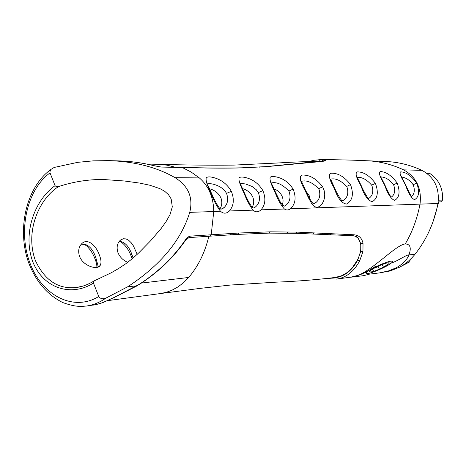 <?xml version="1.0" encoding="UTF-8"?>
<svg xmlns="http://www.w3.org/2000/svg" width="466" height="466" viewBox="0 0 466 466"><rect width="100%" height="100%" fill="white"/><g stroke="black" fill="none" stroke-linecap="round" stroke-linejoin="round"><path stroke-width="0.7" d="M370.703 272.01L373.674 271.439L379.388 269.197L384.188 266.721L388.493 264.036L389.302 263.127L388.096 262.731C384.619 263.412 380.07 265.195 374.443 268.084C371.46 269.697 369.788 270.874 369.422 271.614L370.703 272.01M366.323 160.723L385.609 161.492C398.028 161.97 410.156 164.923 422.004 170.358C434.458 177.278 439.782 188.322 437.964 203.496C434.201 222.777 426.565 239.681 415.055 254.203C410.587 259.748 405.356 264.111 399.35 267.292L390.094 270.973L379.749 272.86L388.469 270.927L396.345 267.729C402.822 264.106 407.022 259.853 408.95 254.966C407.599 254.028 396.875 261.543 391.522 262.917C393.17 261.531 393.007 260.943 391.032 261.164C386.326 261.612 370.686 268.632 367.074 271.917C365.53 273.268 365.787 273.81 367.837 273.542C372.689 272.965 387.654 266.261 391.522 262.917M361.977 273.792L361.092 273.781M305.102 190.507C299.941 181.379 298.951 176.241 302.137 175.076C309.471 174.703 316.303 178.606 322.647 186.773L324.103 190.32L324.738 193.961L324.575 197.526L323.707 200.811L322.256 203.642L320.352 205.832L318.156 207.096L315.925 207.184L313.816 206.059L311.911 203.927L308.44 197.759L305.102 190.507L305.696 190.664C307.286 194.899 312.989 204.673 313.321 203.397L315.878 202.588C319.624 199.454 320.684 195.091 319.053 189.499L318.645 188.695C312.115 182.154 306.261 179.736 301.088 181.443M334.186 188.118C329.165 179.328 328.111 174.36 331.035 173.218C337.908 172.892 344.403 176.69 350.514 184.612C353.927 194.002 352.628 200.485 346.611 204.05C341.811 203.514 337.669 198.201 334.186 188.118L334.739 188.247C336.953 193.996 342.726 202.599 342.143 200.566L344.1 199.891C347.7 196.943 348.685 192.72 347.042 187.215L346.652 186.452C340.634 180.208 335.141 177.814 330.184 179.264M360.958 185.893C356.117 177.459 354.917 172.793 357.364 171.896C363.62 171.82 369.649 175.665 375.445 183.418C378.707 192.499 377.641 198.586 372.258 201.673C368.123 200.782 364.36 195.522 360.958 185.893L361.418 186.033C363.515 191.363 369.078 200.392 368.373 198.283L369.561 197.852C372.823 195.149 373.621 191.118 371.955 185.759L371.647 185.148C366.608 179.369 361.738 176.818 357.026 177.499M384.467 184.699C379.755 176.62 378.375 172.245 380.338 171.575C386.046 171.715 391.673 175.56 397.224 183.109C400.329 191.916 399.455 197.666 394.615 200.357C391.12 199.151 387.735 193.938 384.467 184.699L384.823 184.839C386.46 188.695 391.102 197.974 391.114 196.937L391.778 196.809C394.754 194.316 395.418 190.46 393.758 185.229L393.508 184.74C389.605 179.713 385.423 177.115 380.961 176.94M405.204 184.35C400.597 176.579 399.106 172.414 400.725 171.855C406.037 172.076 411.385 175.845 416.755 183.155C419.744 191.689 419.01 197.194 414.548 199.669C411.466 198.359 408.35 193.25 405.204 184.35L405.496 184.478C407.348 188.689 411.536 197.491 411.426 196.407L411.484 196.489M312.61 161.51L313.49 160.333L320.707 159.582M322.653 161.341L319.321 161.137L320.678 159.582L324.668 159.96C326.317 160.636 324.872 161.189 320.323 161.626L268.02 166.513L242.139 167.917C227.088 168.249 210.813 168.197 193.308 167.76L161.242 167.055L153.576 165.634C141.984 162.745 130.206 161.166 118.236 160.887L108.799 160.619C134.837 161.527 156.925 167.218 175.065 177.686L199.337 177.901L191.171 172.07L182.09 167.416L193.308 167.76M220.535 211.279C217.051 206.787 213.853 200.776 210.941 193.262C207.219 185.497 205.64 180.394 206.199 177.965C207.37 176.521 210.364 176.544 215.17 178.035C222.154 180.266 227.542 184.693 231.334 191.322C234.485 199.227 233.845 205.774 229.412 210.97C226.435 213.795 223.476 213.894 220.535 211.279L213.748 211.523C213.521 197.275 208.716 186.068 199.337 177.901M253.055 210.131C249.788 205.89 246.741 200.141 243.916 192.883C240.211 185.34 238.575 180.389 239 178.041C240.019 176.736 242.681 176.701 246.98 177.948C253.76 179.946 259.061 184.175 262.888 190.617C266.034 198.434 265.404 204.842 261.012 209.846C258.333 212.333 255.683 212.432 253.055 210.131L229.412 210.97M284.417 209.013C280.986 205.25 277.841 199.617 274.969 192.126C270.967 184.315 269.395 179.346 270.257 177.22C271.235 176.393 273.204 176.288 276.152 176.899C283.159 178.35 288.815 182.416 293.126 189.097C296.44 197.485 295.531 204.05 290.405 208.797C288.361 210.259 286.363 210.329 284.417 209.013L261.012 209.846M175.065 177.686C188.474 186.085 193.367 197.648 189.738 212.368C181.099 240.485 160.432 265.276 127.742 286.747L105.881 298.129L103.149 299.935C97.802 303.191 92.216 305.224 86.385 306.04L96.322 304.56L103.126 302.492L114.007 297.512L138.915 284.499C157.59 272.528 172.944 257.867 184.967 240.52C186.627 237.934 188.41 236.472 190.309 236.128L239.175 233.006L270.303 231.829L297.285 232.12L353.88 234.777C358.89 235.184 361.936 238.033 363.02 243.322L362.956 251.57L359.682 260.861C353.869 271.614 346.168 277.695 336.586 279.099L350.671 277.171C366.672 277.119 394.597 245 405.222 243.939C410.278 244.102 411.519 247.778 408.95 254.966L415.055 254.203M108.799 160.619L93.316 160.852L77.764 162.325L54.172 167.451L50.881 169.467L49.845 171.971L50.025 172.886C26.545 189.988 17.76 231.421 30.086 263.383C42.074 295.549 73.616 312.01 98.751 296.498L99.27 297.349C101.25 298.933 103.452 299.195 105.881 298.129M127.736 262.317C123.362 260.529 120.141 257.413 118.073 252.98C116.436 248.052 116.966 244.021 119.669 240.899L120.764 239.897L123.298 238.761L126.024 238.907L128.698 240.299L131.179 242.722L133.41 245.885L137.202 254.36M119.261 241.376C124.521 241.679 128.68 245.908 131.756 254.075L133.101 258.042M411.624 196.337L411.624 196.337C414.425 194.002 415.014 190.268 413.383 185.142L413.161 184.711C409.754 180.126 405.968 177.598 401.803 177.127M310.111 199.512L309.115 195.464L305.941 191.194M284.738 206.042L286.211 205.034C289.881 201.801 290.883 197.38 289.223 191.776L288.868 191.054C282.338 184.245 276.385 181.565 270.996 183.027M282.21 204.813C283.375 202.058 283.322 199.168 282.052 196.151C280.351 192.679 277.672 190.262 274.02 188.911M254.238 207.784L255.892 206.601C259.416 203.269 260.325 198.819 258.618 193.244L256.248 189.691L251.96 186.4L245.576 183.988L241.633 183.464L240.013 183.75M252.228 207.16C254.011 204.015 254.18 200.59 252.729 196.897C250.405 192.487 246.829 189.679 241.988 188.474M222.2 208.978L224.175 207.51C227.629 204.038 228.486 199.53 226.75 193.978L226.47 193.373C222.527 185.276 209.455 182.544 207.114 184M220.156 208.576C222.101 205.279 222.334 201.656 220.855 197.706C218.397 193.064 214.61 190.081 209.502 188.759M79.61 256.539C78.008 251.692 78.527 247.627 81.166 244.347C86.822 237.246 95.856 244.941 99.252 254.721C101.221 259.545 101.512 263.156 100.12 265.556C97.476 270.228 83.257 266.15 79.61 256.539M81.434 244.033C87.509 243.625 92.251 247.959 95.658 257.046L97.406 263.436L96.893 267.391M355.575 276.047L359.006 274.893M363.713 273.152L367.074 271.917M98.751 296.498L93.445 283.037L94.149 280.893L111.234 272.773L118.679 268.48L125.82 263.721L132.565 258.502L138.804 252.822L150.524 240.87L161.271 228.323L166.042 221.665L170.008 214.61L172.298 206.904L171.173 198.976L168.488 194.648L164.609 191.217L160.03 188.689L150.11 185.305L139.841 183.109L124.177 180.971L103.091 179.48C88.01 179.41 73.168 181.775 58.559 186.575C38.649 199.227 24.82 231.94 35.416 260.634C44.829 280.532 58.477 289.473 76.366 287.452L82.232 286.27M378.054 266.296L378.2 266.61L374.454 268.078M372.608 269.115L373.674 271.439M378.2 266.61L379.388 269.197M399.432 267.251L409.678 261.88L407.039 262.247M426.541 173.049L429.675 173.352L426.862 173.288M438.407 200.188L442.584 200.071C443.114 188.375 438.815 179.468 429.675 173.352M442.584 200.071L440.801 201.865L438.215 201.947M438.78 201.929L432.961 221.927M410.272 259.416L409.678 261.88M93.445 283.037C72.696 296.51 43.944 289.916 32.655 261.484C22.316 232.394 35.265 199.582 55.07 185.678L50.025 172.886M55.07 185.678L56.322 186.674L58.559 186.575M319.426 161.434L321.517 161.486M319.321 161.137L315.278 161.469M355.727 236.367L357.876 238.015C362.053 243.264 361.89 250.638 357.387 260.133L352.273 267.787L347.187 272.552L341.753 275.68L335.386 277.433C316.653 279.775 296.859 281.353 276 282.163L230.495 285.046L200.17 288.367L160.525 293.545M331.239 277.94C342.225 278.109 351.009 272.243 357.591 260.343L360.731 251.465L360.771 243.601L358.109 238.143L355.238 236.169M368.775 198.353L369.561 197.852L368.658 198.37M343.011 200.59L344.1 199.891L342.813 200.642M314.55 203.456L315.878 202.588L314.282 203.531M221.659 209.083L224.181 207.51L221.298 209.071C219.94 209.95 216.725 204.819 211.64 193.675L210.941 193.262M370.505 270.501L371.163 271.934M308.853 161.58L313.49 160.333L321.592 159.582C338.363 159.71 353.315 160.094 366.462 160.729L366.462 160.729C379.143 161.213 391.545 164.265 403.667 169.874C416.418 177.022 421.864 188.439 420.017 204.125L290.405 208.797M127.742 286.747L137.103 285.827L113.989 297.576M107.139 300.716L160.514 293.545L166.286 292.328L171.907 290.254L178.163 286.8L183.656 282.577L188.672 277.468C198.266 266.208 204.993 252.467 208.855 236.25M141.344 283.083L188.672 277.468M413.161 184.711L416.755 183.155M393.508 184.74L397.224 183.109M371.647 185.148L375.445 183.418M346.652 186.452L350.514 184.612M318.645 188.695L322.647 186.773M288.868 191.054L293.126 189.097M284.411 206.123L286.211 205.034L284.312 206.135L282.641 205.279L280.299 202.005L275.569 192.365L274.969 192.126M258.315 192.609L262.888 190.617M253.836 207.865L255.892 206.601C254.343 207.941 253.358 208.296 252.945 207.673C252.91 208.092 250.242 206.211 244.545 193.209L243.916 192.883M226.47 193.373L231.334 191.322M96.835 260.552L95.967 261.607L96.281 262.76M131.837 254.279L130.806 255.222L130.987 255.659M405.222 243.939C412.2 232.272 417.134 218.997 420.017 204.125L437.964 203.496M268.841 233.128L237.765 234.386L209.782 236.186L211.215 234.753L213.748 211.523L189.738 212.368M422.004 170.358L403.667 169.874M357.387 260.133L359.682 260.861M175.513 167.271L166.933 165.156L158.399 164.323M306.156 162.716L313.35 162.11M298.933 163.415L298.444 163.391M313.03 162.081L320.323 161.626M291.471 164.189L290.947 164.154M323.037 161.271L324.668 159.96M283.777 164.999L283.223 164.958M321.604 161.189L323.159 159.669M268.02 166.513L241.644 167.824C226.593 168.144 210.317 168.086 192.813 167.649M259.44 167.154L258.95 167.073M242.139 167.917L241.644 167.824M161.242 167.055L182.09 167.416M326.526 278.487L327.097 278.744M360.731 251.465L362.956 251.57M360.771 243.601L363.02 243.322M357.876 238.015L358.109 238.143C357.428 236.891 355.593 236.076 352.611 235.709L353.88 234.777M329.398 234.911L330.86 233.891M321.15 234.491L322.635 233.431M106.9 300.786L107.384 300.558M312.843 234.06L314.346 232.959M295.776 233.309L297.285 232.12M286.637 233.082L288.128 231.852M352.611 235.709L295.875 233.309L268.894 233.128L270.303 231.829M138.915 284.499L137.179 285.775M237.765 234.386L239.175 233.006M184.967 240.52L184.973 241.097C172.909 258.286 157.555 272.814 138.909 284.679M230.472 234.823L231.887 233.431M190.309 236.128L188.858 237.602L209.782 236.186M382.213 264.519L383.419 267.123M389.127 262.748L389.302 263.127M50.881 169.467L49.996 170.125C26.003 188.346 16.933 229.278 28.449 262.154C35.632 281.214 47.06 294.681 62.741 302.55C74.513 306.727 79.302 306.692 86.385 306.04M401.191 176.288L405.443 184.367M380.576 176.532L384.765 184.711M357.23 177.534L361.354 185.887M330.47 179.509C330.977 179.713 330.225 178.379 334.664 188.089M301.298 181.792C300.92 180.15 302.358 183.045 305.609 190.477M271.195 183.528C271.462 183.231 272.884 186.097 275.458 192.12M240.287 184.443C240.24 183.569 241.615 186.388 244.4 192.895M207.457 184.903C208.296 185.957 209.636 188.753 211.465 193.285M96.771 267.414C97.033 266.418 96.765 264.484 95.967 261.607C94.144 255.793 91.418 250.958 87.8 247.102C86.251 245.18 84.078 244.213 81.282 244.201M132.111 258.875L130.806 255.222C127.049 245.332 119.506 240.24 119.046 241.662M350.706 277.165L359.088 275.091C366.643 272.499 378.543 264.373 375.514 266.249M94.149 280.893C87.824 284.726 81.894 286.916 76.366 287.452L76.709 287.406M146.633 164.026L158.306 164.323M158.539 164.329C185.876 165.075 210.923 165.331 233.67 165.104L275.627 163.1C289.677 162.308 300.943 161.562 320.346 161.434M305.801 162.686L267.542 166.444M320.037 161.603C324.301 161.055 325.699 160.648 324.237 160.386L322.874 161.306M326.136 278.534L336.586 279.099M160.735 166.945L153.594 165.611M153.588 165.611C142.014 162.739 130.23 161.166 118.236 160.887M106.964 300.774L100.283 303.512L93.357 305.084M107.39 300.553L110.291 299.178M110.401 299.125L113.954 297.588M185.119 240.881L188.858 237.602M391.277 197.095L391.778 196.809M97.411 267.286L100.12 265.556M354.498 276.321C360.696 276.559 365.693 275.22 369.445 274.142L379.749 272.86"/></g></svg>
